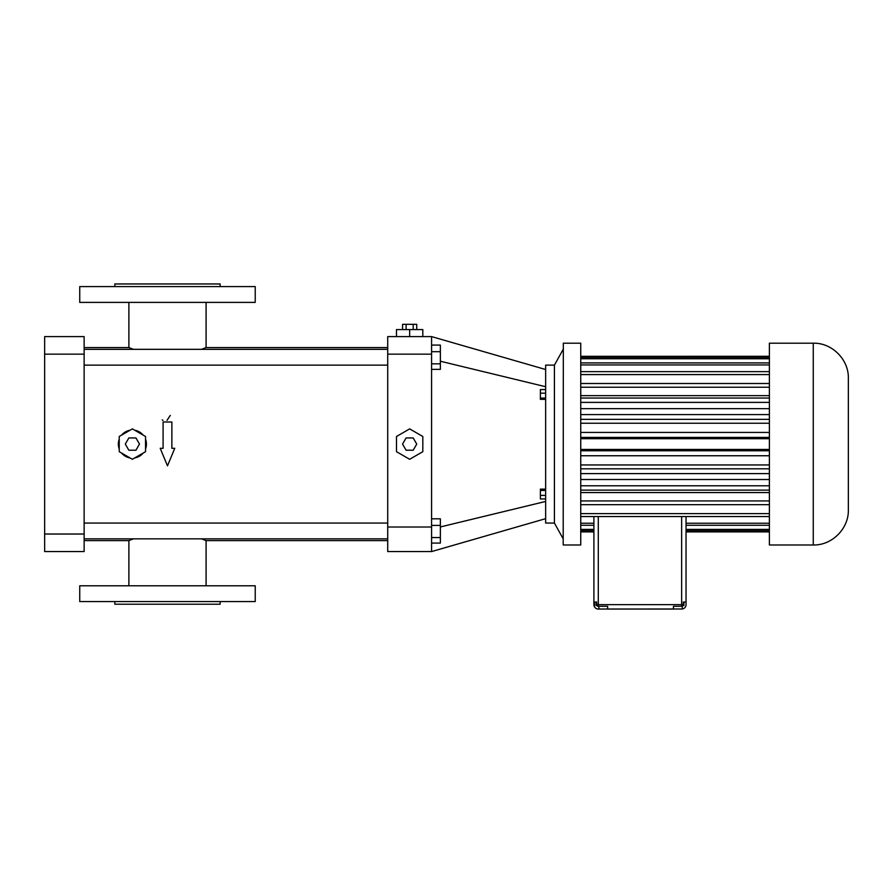 <?xml version="1.0" encoding="UTF-8"?>
<svg xmlns="http://www.w3.org/2000/svg" width="893" height="893" viewBox="0 0 893 893"><rect width="100%" height="100%" fill="white"/><g stroke="black" fill="none" stroke-linecap="round" stroke-linejoin="round"><path stroke-width="1.34" d="M431.587 551.573L387.718 551.573L387.718 336.605L431.587 336.605L431.587 551.573L545.645 518.666M545.645 369.512L431.587 336.605M554.419 365.125L554.419 523.052L545.645 523.052L545.645 365.125L554.419 365.125L563.193 349.33M422.813 336.605L422.813 329.584L409.653 329.584L409.653 336.605M396.492 336.605L396.492 329.584L409.653 329.584M545.645 386.725L440.361 361.23M545.645 501.453L440.361 526.948M545.645 389.571L540.377 389.571L540.377 393.188L545.645 393.188M545.645 398.066L540.377 398.066L540.377 393.188M545.645 399.338L540.377 399.338L540.377 398.066M545.645 489.13L540.377 489.13L540.377 490.491L545.645 490.491M545.645 495.403L540.377 495.403L540.377 490.491M545.645 498.941L540.377 498.941L540.377 495.403M201.461 538.847L206.093 540.6L387.718 540.6M84.132 540.6L128.882 540.6L128.882 585.786M133.515 538.847L128.882 540.6M84.132 347.578L128.882 347.578L133.515 349.33M201.461 349.33L206.093 347.578L201.461 349.33M84.132 365.125L387.718 365.125M84.132 538.847L387.718 538.847M431.587 369.367L440.361 369.367L440.361 363.831L431.587 363.831M431.587 351.686L440.361 351.686L440.361 363.831M431.587 345.078L440.361 345.078L440.361 351.686M431.587 543.089L440.361 543.089L440.361 537.553L431.587 537.553M431.587 525.408L440.361 525.408L440.361 537.553M431.587 518.811L440.361 518.811L440.361 525.408M554.419 523.052L563.193 538.847M409.653 428.886L396.492 436.487L396.492 451.691L409.653 459.281L422.813 451.691L422.813 436.487L409.653 428.886M44.65 534.025L44.65 336.605L84.132 336.605L84.132 551.573L44.65 551.573L44.65 534.025L84.132 534.025M162.984 420.391L162.236 419.877M170.284 415.412L167.013 420.324M121.582 453.041A14.042 14.042 0 0 0 130.043 457.93M119.227 439.2A14.042 14.042 0 0 0 119.227 448.967M130.043 430.247A14.042 14.042 0 0 0 121.582 435.137M143.204 435.137A14.042 14.042 0 0 0 134.743 430.247M145.548 448.967A14.042 14.042 0 0 0 145.548 439.2M134.743 457.93A14.042 14.042 0 0 0 143.204 453.041M171.869 448.308L171.869 421.987L163.095 421.987L163.095 448.308L160.215 448.308L167.482 465.856L174.76 448.308L171.869 448.308M416.741 329.584L416.741 324.326L413.191 324.326L413.191 329.584M406.103 329.584L406.103 324.326L413.191 324.326M402.553 329.584L402.553 324.326L406.103 324.326M563.193 544.864L563.327 343.191L563.193 544.864M255.231 585.786L79.745 585.786L79.745 601.581L255.231 601.581L255.231 585.786M255.231 302.392L79.745 302.392L79.745 286.597L255.231 286.597L255.231 302.392M416.741 444.089L413.191 437.95L406.103 437.95L402.553 444.089L406.103 450.228L413.191 450.228L416.741 444.089M132.387 459.281L145.548 451.691L145.548 436.487L132.387 428.886L119.227 436.487L119.227 451.691L132.387 459.281M563.327 544.987L580.74 544.987L580.74 343.191L563.327 343.191M220.136 601.581L220.136 604.215L114.84 604.215L114.84 601.581M139.487 444.089L135.937 437.95L128.849 437.95L125.299 444.089L128.849 450.228L135.937 450.228L139.487 444.089M114.84 286.597L114.84 283.963L220.136 283.963L220.136 286.597M593.901 531.837L580.74 531.837M593.901 530.442L580.74 530.442M593.901 529.404L580.74 529.404M593.901 525.274L580.74 525.274M593.901 523.231L580.74 523.231M769.386 516.556L580.74 516.556M769.386 513.609L580.74 513.609M769.386 504.668L580.74 504.668M769.386 500.94L580.74 500.94M769.386 492.545L580.74 492.545M769.386 490.134L580.74 490.134M769.386 485.792L580.74 485.792M769.386 479.519L580.74 479.519M769.386 473.591L580.74 473.591M769.386 468.814L580.74 468.814M769.386 464.94L580.74 464.94M769.386 455.754L580.74 455.754M769.386 450.764L580.74 450.764M769.386 449.458L580.74 449.458M769.386 438.72L580.74 438.72M769.386 437.414L580.74 437.414M769.386 432.424L580.74 432.424M769.386 423.237L580.74 423.237M769.386 419.353L580.74 419.353M769.386 414.586L580.74 414.586M769.386 408.659L580.74 408.659M769.386 402.386L580.74 402.386M769.386 398.032L580.74 398.032M769.386 395.632L580.74 395.632M769.386 387.227L580.74 387.227M769.386 383.499L580.74 383.499M769.386 374.569L580.74 374.569M769.386 371.622L580.74 371.622M769.386 364.936L580.74 364.936M769.386 362.904L580.74 362.904M769.386 358.774L580.74 358.774M769.386 357.725L580.74 357.725M769.386 356.329L580.74 356.329L769.386 356.296M593.901 516.556L593.901 604.65A4.387 4.387 0 0 0 598.288 609.037L682.23 609.004A4.387 4.387 0 0 0 686.036 604.65L686.036 516.556M594.492 606.838L594.492 604.65L594.492 606.838A4.387 4.387 0 0 1 593.901 604.65L594.492 604.65L594.492 602.016L596.624 602.016L596.624 604.65A1.663 1.663 0 0 0 598.288 606.314L607.653 606.314L607.653 609.037L673.456 609.037L673.456 606.314L681.649 606.314A1.663 1.663 0 0 0 683.301 604.65L683.301 602.016L686.036 602.016L683.301 602.016M769.386 544.987L769.386 343.191L813.255 343.191C832.008 342.7 848.83 359.522 848.35 378.286L848.35 509.892C848.83 528.645 832.008 545.467 813.255 544.987L769.386 544.987M594.492 602.016L596.122 602.016L596.122 605.532L596.881 605.532M769.386 523.231L686.036 523.231M769.386 525.274L686.036 525.274M769.386 529.404L686.036 529.404M769.386 530.442L686.036 530.442M769.386 531.837L686.036 531.837M607.653 606.314L607.653 609.037M673.456 606.314L673.456 609.037M683.926 602.016L683.926 605.532L683.056 605.532M387.718 354.153L431.587 354.153M387.718 527.004L431.587 527.004M44.65 354.153L84.132 354.153M596.624 604.65L681.649 604.65L681.649 516.556M598.288 516.556L598.288 606.314M681.649 606.314L681.649 604.65L683.301 604.65M813.255 544.987L813.255 343.191M598.879 606.314L598.879 609.037M682.23 606.213L682.23 609.004M206.093 302.392L206.093 347.578L387.718 347.578M84.132 349.33L387.718 349.33M84.132 523.052L387.718 523.052M206.093 540.6L206.093 585.786M128.882 302.392L128.882 347.578M593.901 531.882L580.74 531.882M769.386 531.882L686.036 531.882"/></g></svg>
